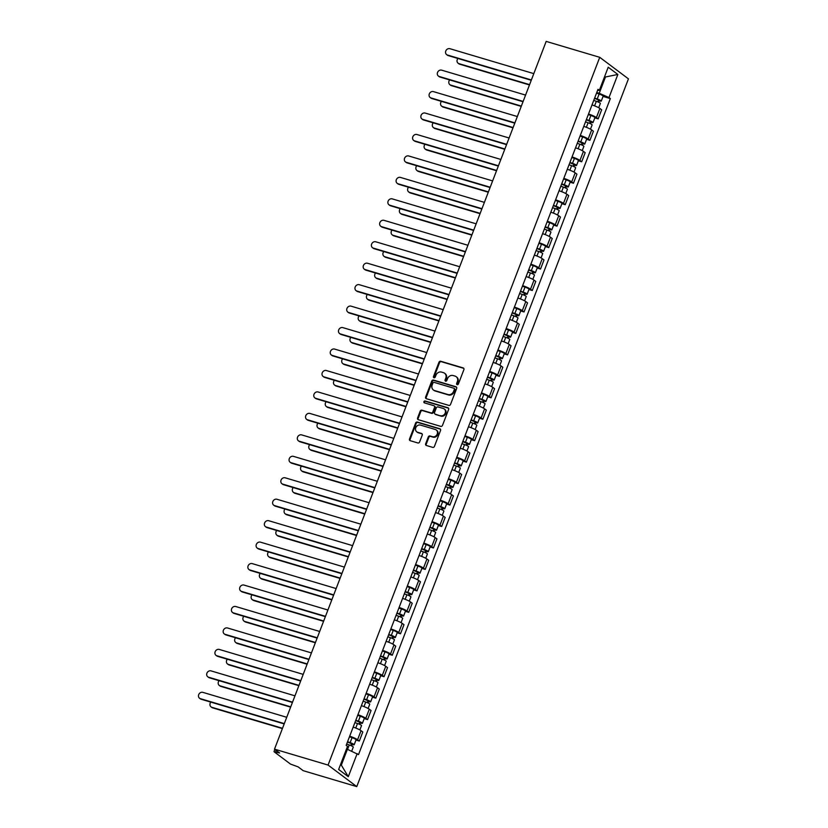 <?xml version="1.0" encoding="UTF-8"?>
<svg xmlns="http://www.w3.org/2000/svg" width="828" height="828" viewBox="0 0 828 828"><rect width="100%" height="100%" fill="white"/><g stroke="black" fill="none" stroke-linecap="round" stroke-linejoin="round"><path stroke-width="1.24" d="M457.159 384.668A1.025 0.9 -53.1 0 0 458.391 383.985L463.897 369.64A1.459 1.283 -53.1 0 0 463.173 367.922L440.744 361.256A1.459 1.283 -53.1 0 0 438.975 362.229L433.468 376.574A1.025 0.9 -53.1 0 0 435.217 377.092L435.932 375.239A4.678 4.099 -53.1 0 1 441.572 372.103L443.446 372.662A4.678 4.099 -53.1 0 1 444.595 373.242A4.678 4.099 -53.1 0 1 445.774 378.168L445.06 380.021A1.025 0.9 -53.1 0 0 446.799 380.538L447.513 378.686A4.678 4.099 -53.1 0 1 453.164 375.55L455.027 376.098A4.678 4.099 -53.1 0 1 456.176 376.678A4.678 4.099 -53.1 0 1 457.356 381.604L456.642 383.467A1.025 0.9 -53.1 0 0 457.159 384.668M425.654 443.777A1.459 1.283 -53.1 0 0 426.379 445.495L432.671 447.368A1.459 1.283 -53.1 0 0 434.441 446.385L440.548 430.456A1.459 1.283 -53.1 0 0 439.823 428.738L417.395 422.073A1.459 1.283 -53.1 0 0 415.635 423.046L409.518 438.975A1.459 1.283 -53.1 0 0 410.243 440.703L417.85 442.959A1.459 1.283 -53.1 0 0 419.61 441.976L422.228 435.166A1.459 1.283 -53.1 0 0 421.504 433.437L417.726 432.319A3.912 3.426 -53.1 0 1 420.5 425.095L435.269 429.484A3.912 3.426 -53.1 0 1 432.495 436.708L430.032 435.973A1.459 1.283 -53.1 0 0 428.273 436.956L425.654 443.777L426.223 444.201A1.459 1.283 -53.1 0 0 426.348 445.485M328.064 765.062L274.503 749.143L546.18 41.4L599.741 57.318L328.064 765.062L356.764 786.6L628.442 78.857L599.741 57.318M448.786 405.378A1.459 1.283 -53.1 0 0 450.556 404.395L456.663 388.467A1.459 1.283 -53.1 0 0 455.938 386.748L433.51 380.083A1.459 1.283 -53.1 0 0 431.75 381.066L425.633 396.995A1.459 1.283 -53.1 0 0 426.358 398.713L448.786 405.378M448.61 409.467L442.494 425.395A1.459 1.283 -53.1 0 1 440.734 426.368L418.306 419.703A1.459 1.283 -53.1 0 1 417.581 417.985L420.189 411.174A1.459 1.283 -53.1 0 1 421.959 410.191L431.057 412.893A1.459 1.283 -53.1 0 0 432.816 411.909L434.555 407.386A1.459 1.283 -53.1 0 0 433.82 405.668L424.36 402.853A1.025 0.9 -53.1 0 1 425.085 400.969L447.886 407.738A1.459 1.283 -53.1 0 1 448.61 409.467M274.503 749.143L279.585 752.952L274.254 751.886L290.504 764.089L298.121 766.873L303.203 770.682L356.764 786.6M588.522 114.005A6.852 1.025 21 0 1 596.419 117.545L599.896 108.468A6.852 1.025 -159 0 0 591.999 104.928M599.896 108.468L601.656 109.782L598.168 118.859L594.814 117.866M596.419 117.545L598.168 118.859M586.586 139.321L589.929 140.315L593.417 131.238L591.668 129.924A6.852 1.025 -159 0 0 583.761 126.384M580.283 135.461A6.852 1.025 21 0 1 588.18 139L589.929 140.315M578.348 160.777L581.691 161.77L585.179 152.694L583.429 151.379A6.852 1.025 -159 0 0 575.532 147.839M572.044 156.916A6.852 1.025 21 0 1 579.942 160.456L581.691 161.77M570.109 182.232L573.462 183.226L576.94 174.149L575.191 172.835A6.852 1.025 -159 0 0 567.294 169.295M563.806 178.372A6.852 1.025 21 0 1 571.713 181.912L573.462 183.226M561.87 203.688L565.224 204.682L568.712 195.605L566.963 194.29A6.852 1.025 -159 0 0 559.055 190.75M555.578 199.827A6.852 1.025 21 0 1 563.475 203.367L565.224 204.682M553.642 225.144L556.985 226.137L560.473 217.06L558.724 215.746A6.852 1.025 -159 0 0 550.827 212.206M547.339 221.283A6.852 1.025 21 0 1 555.236 224.823L556.985 226.137M545.404 246.599L548.757 247.593L552.235 238.516L550.485 237.201A6.852 1.025 -159 0 0 542.588 233.662M539.1 242.739A6.852 1.025 21 0 1 546.997 246.278L548.757 247.593M537.165 268.055L540.518 269.048L543.996 259.971L542.247 258.657A6.852 1.025 -159 0 0 534.35 255.117M530.862 264.194A6.852 1.025 21 0 1 538.769 267.734L540.518 269.048M528.937 289.51L532.28 290.504L535.768 281.427L534.019 280.112A6.852 1.025 -159 0 0 526.111 276.573M522.634 285.65A6.852 1.025 21 0 1 530.531 289.189L532.28 290.504M520.698 310.966L524.041 311.959L527.529 302.882L525.78 301.568A6.852 1.025 -159 0 0 517.883 298.028M514.395 307.105A6.852 1.025 21 0 1 522.292 310.645L524.041 311.959M512.46 332.421L515.813 333.415L519.291 324.338L517.541 323.024A6.852 1.025 -159 0 0 509.644 319.484M506.156 328.561A6.852 1.025 21 0 1 514.053 332.1L515.813 333.415M504.221 353.877L507.574 354.87L511.062 345.793L509.303 344.479A6.852 1.025 -159 0 0 501.406 340.939M497.928 350.016A6.852 1.025 21 0 1 505.825 353.556L507.574 354.87M495.993 375.322L499.336 376.326L502.824 367.249L501.075 365.935A6.852 1.025 -159 0 0 493.167 362.395M489.69 371.472A6.852 1.025 21 0 1 497.587 375.012L499.336 376.326M487.754 396.778L491.097 397.782L494.585 388.705L492.836 387.39A6.852 1.025 -159 0 0 484.939 383.85M481.451 392.927A6.852 1.025 21 0 1 489.348 396.467L491.097 397.782M479.515 418.233L482.869 419.237L486.346 410.15L484.597 408.846A6.852 1.025 -159 0 0 476.7 405.306M473.212 414.383A6.852 1.025 21 0 1 481.12 417.923L482.869 419.237M471.277 439.689L474.63 440.682L478.118 431.605L476.359 430.291A6.852 1.025 -159 0 0 468.462 426.762M464.984 435.839A6.852 1.025 21 0 1 472.881 439.368L474.63 440.682M463.049 461.144L466.392 462.138L469.88 453.061L468.13 451.746A6.852 1.025 -159 0 0 460.233 448.207M456.745 457.294A6.852 1.025 21 0 1 464.643 460.823L466.392 462.138M454.81 482.6L458.163 483.593L461.641 474.516L459.892 473.202A6.852 1.025 -159 0 0 451.995 469.662M448.507 478.739A6.852 1.025 21 0 1 456.404 482.279L458.163 483.593M446.571 504.055L449.925 505.049L453.402 495.972L451.653 494.658A6.852 1.025 -159 0 0 443.756 491.118M440.268 500.195A6.852 1.025 21 0 1 448.176 503.734L449.925 505.049M438.333 525.511L441.686 526.504L445.174 517.428L443.425 516.113A6.852 1.025 -159 0 0 435.518 512.573M432.04 521.65A6.852 1.025 21 0 1 439.937 525.19L441.686 526.504M430.105 546.966L433.448 547.96L436.936 538.883L435.186 537.569A6.852 1.025 -159 0 0 427.289 534.029M423.801 543.106A6.852 1.025 21 0 1 431.698 546.646L433.448 547.96M421.866 568.422L425.219 569.416L428.697 560.339L426.948 559.024A6.852 1.025 -159 0 0 419.051 555.485M415.563 564.561A6.852 1.025 21 0 1 423.46 568.101L425.219 569.416M413.627 589.878L416.981 590.871L420.469 581.794L418.709 580.48A6.852 1.025 -159 0 0 410.812 576.94M407.335 586.017A6.852 1.025 21 0 1 415.232 589.557L416.981 590.871M405.399 611.333L408.742 612.327L412.23 603.25L410.481 601.935A6.852 1.025 -159 0 0 402.574 598.396M399.096 607.473A6.852 1.025 21 0 1 406.993 611.012L408.742 612.327M397.161 632.789L400.504 633.782L403.992 624.705L402.242 623.391A6.852 1.025 -159 0 0 394.345 619.851M390.857 628.928A6.852 1.025 21 0 1 398.754 632.468L400.504 633.782M388.922 654.244L392.275 655.238L395.753 646.161L394.004 644.846A6.852 1.025 -159 0 0 386.107 641.307M382.619 650.384A6.852 1.025 21 0 1 390.526 653.923L392.275 655.238M380.683 675.7L384.037 676.693L387.525 667.616L385.765 666.302A6.852 1.025 -159 0 0 377.868 662.762M374.391 671.839A6.852 1.025 21 0 1 382.288 675.379L384.037 676.693M372.455 697.155L375.798 698.149L379.286 689.072L377.537 687.757A6.852 1.025 -159 0 0 369.64 684.218M366.152 693.295A6.852 1.025 21 0 1 374.049 696.834L375.798 698.149M364.216 718.611L367.56 719.604L371.047 710.527L369.298 709.213A6.852 1.025 -159 0 0 361.401 705.673M357.913 714.75A6.852 1.025 21 0 1 365.81 718.29L367.56 719.604M355.978 740.066L359.331 741.06L362.809 731.983L361.06 730.669A6.852 1.025 -159 0 0 353.163 727.129M349.675 736.206A6.852 1.025 21 0 1 357.582 739.746L359.331 741.06M596.75 92.55L599.224 93.285L605.289 77.47L604.512 76.88M604.388 77.201L617.854 74.458L608.994 97.559L599.224 93.285M597.557 90.459L599.348 90.324L608.218 67.223L617.854 74.458M340.536 764.534L341.322 765.124L347.398 749.309L358.514 754.608L610.34 98.573L608.994 97.559M357.168 753.594L348.298 776.695L338.652 769.46L347.522 746.349L346.176 745.345L598.002 89.31L599.348 90.324M347.398 749.309L346.487 749.04M603.053 96.41L610.34 98.573M341.322 765.124L348.298 776.695M457.242 384.689A1.025 0.9 -53.1 0 1 457.222 383.892L457.936 382.039A4.678 4.099 -53.1 0 0 456.756 377.113L456.176 376.678M444.595 373.242L445.164 373.666A4.678 4.099 -53.1 0 1 446.344 378.593L445.63 380.456A1.025 0.9 -53.1 0 0 445.65 381.242M463.784 368.356A1.459 1.283 -53.1 0 0 463.742 368.346L441.314 361.681A1.459 1.283 -53.1 0 0 439.554 362.664L434.048 377.009A1.025 0.9 -53.1 0 0 434.069 377.806M455.938 386.748L456.518 387.183A1.459 1.283 -53.1 0 0 456.518 387.183L434.089 380.518A1.459 1.283 -53.1 0 0 432.319 381.501L426.213 397.43A1.459 1.283 -53.1 0 0 426.327 398.703M454.355 389.439A1.025 0.9 -53.1 0 0 453.847 388.228L434.162 382.381A1.025 0.9 -53.1 0 0 432.92 383.064L432.175 385.03A4.678 4.099 -53.1 0 0 433.354 389.957A4.678 4.099 -53.1 0 0 434.503 390.526L447.958 394.532A4.678 4.099 -53.1 0 0 453.599 391.396L454.355 389.439L454.924 389.864A1.025 0.9 -53.1 0 0 454.665 388.787L454.096 388.363M433.354 389.957L433.924 390.381A4.678 4.099 -53.1 0 0 435.073 390.961L434.503 390.526M454.924 389.864L454.179 391.82A4.678 4.099 -53.1 0 1 448.528 394.956L435.073 390.961M434.182 405.855L434.762 406.279A1.459 1.283 -53.1 0 1 435.124 407.821L433.386 412.344A1.459 1.283 -53.1 0 1 431.626 413.327L422.528 410.626A1.459 1.283 -53.1 0 0 420.769 411.599L418.15 418.419A1.459 1.283 -53.1 0 0 418.264 419.692M448.497 408.183A1.459 1.283 -53.1 0 0 448.455 408.173L425.654 401.394A1.025 0.9 -53.1 0 0 424.443 402.884M440.486 415.697A3.912 3.426 -53.1 0 0 443.259 408.473L438.064 406.931A1.459 1.283 -53.1 0 0 436.294 407.904L434.565 412.427A1.459 1.283 -53.1 0 0 435.29 414.155L441.065 416.132A3.912 3.426 -53.1 0 0 444.802 409.384L444.222 408.96M434.928 413.969L435.507 414.404A1.459 1.283 -53.1 0 0 435.859 414.58L435.29 414.155M441.065 416.132L435.859 414.58M436.232 429.97L436.801 430.394A3.912 3.426 -53.1 0 1 433.065 437.143L430.612 436.408A1.459 1.283 -53.1 0 0 428.842 437.391L426.223 444.201M416.763 431.833L417.343 432.268A3.912 3.426 -53.1 0 0 418.306 432.754L417.726 432.319M422.114 433.882A1.459 1.283 -53.1 0 0 422.073 433.872L418.306 432.754M440.434 429.173A1.459 1.283 -53.1 0 0 440.403 429.163L417.974 422.497A1.459 1.283 -53.1 0 0 416.205 423.481L410.088 439.409A1.459 1.283 -53.1 0 0 410.212 440.693M593.738 100.405L596.336 101.306A3.726 0.559 21 0 1 600.362 103.438L598.716 107.723M594.535 98.346L599.451 100.405L598.468 100.281L597.847 101.885M457.936 58.477A3.426 3.001 -53.1 0 0 458.95 63.642L529.578 84.632M594.639 98.066L597.226 98.967A3.726 0.559 21 0 1 601.252 101.099A3.726 0.559 21 0 1 599.213 100.84L598.665 102.258M596.533 93.119L599.13 94.019A3.726 0.559 21 0 1 603.157 96.141L601.252 101.099M529.465 84.942L459.706 64.211A3.426 3.001 126.9 0 1 458.857 63.787L458.112 63.228M598.634 99.836L599.213 100.84M531.255 80.264L448.217 55.59A3.426 3.001 126.9 0 1 447.379 55.165L446.634 54.607A3.426 3.001 -53.1 0 0 447.472 55.031L531.379 79.964M533.801 73.63L449.904 48.707A3.426 3.001 -53.1 0 0 446.634 54.607M585.5 121.861L588.097 122.761A3.726 0.559 21 0 1 592.123 124.883L590.478 129.178M586.296 119.801L591.213 121.861L590.229 121.737L589.608 123.341M449.697 79.933A3.426 3.001 -53.1 0 0 450.722 85.098L521.34 106.087M586.4 119.522L588.998 120.422A3.726 0.559 21 0 1 593.024 122.554A3.726 0.559 21 0 1 590.975 122.296L590.436 123.714M588.304 114.575L590.892 115.475A3.726 0.559 21 0 1 594.918 117.597L593.024 122.554M521.226 106.388L451.467 85.667A3.426 3.001 126.9 0 1 450.618 85.243L449.873 84.684M590.405 121.292L590.975 122.296M577.271 143.316L579.859 144.217A3.726 0.559 21 0 1 583.885 146.339L582.239 150.634M578.058 141.257L582.974 143.306L582.001 143.192L581.38 144.797M441.459 101.389A3.426 3.001 -53.1 0 0 442.483 106.553L513.112 127.543M578.161 140.977L580.759 141.878A3.726 0.559 21 0 1 584.785 144.01A3.726 0.559 21 0 1 582.746 143.751L582.198 145.169M580.066 136.03L582.664 136.93A3.726 0.559 21 0 1 586.69 139.052L584.785 144.01M512.998 127.843L443.228 107.122A3.426 3.001 126.9 0 1 442.39 106.698L441.645 106.139M582.167 142.747L582.746 143.751M523.027 101.72L439.989 77.045A3.426 3.001 126.9 0 1 439.14 76.621L438.395 76.062A3.426 3.001 -53.1 0 0 439.244 76.487L523.141 101.42M525.563 95.085L441.666 70.163A3.426 3.001 -53.1 0 0 438.395 76.062M514.788 123.175L431.75 98.501A3.426 3.001 126.9 0 1 430.902 98.077L430.156 97.518A3.426 3.001 -53.1 0 0 431.005 97.942L514.902 122.875M517.334 116.541L433.427 91.618A3.426 3.001 -53.1 0 0 430.156 97.518M569.033 164.772L571.62 165.672A3.726 0.559 21 0 1 575.646 167.794L574.001 172.089M569.819 162.712L574.746 164.762L573.763 164.637L573.142 166.252M433.22 122.844A3.426 3.001 -53.1 0 0 434.245 128.009L504.873 148.999M569.933 162.433L572.521 163.333A3.726 0.559 21 0 1 576.547 165.455A3.726 0.559 21 0 1 574.508 165.207L573.959 166.625M571.827 157.486L574.425 158.386A3.726 0.559 21 0 1 578.451 160.508L576.547 165.455M504.759 149.299L434.99 128.568A3.426 3.001 126.9 0 1 434.151 128.154L433.406 127.584M573.928 164.203L574.508 165.207M560.794 186.228L563.392 187.128A3.726 0.559 21 0 1 567.418 189.25L565.772 193.545M561.591 184.168L566.507 186.217L565.524 186.093L564.903 187.708M424.992 144.3A3.426 3.001 -53.1 0 0 426.006 149.464L496.634 170.454M561.694 183.888L564.282 184.789A3.726 0.559 21 0 1 568.308 186.911A3.726 0.559 21 0 1 566.269 186.662L565.721 188.08M563.589 178.941L566.186 179.842A3.726 0.559 21 0 1 570.213 181.963L568.308 186.911M496.521 170.754L426.762 150.023A3.426 3.001 126.9 0 1 425.913 149.609L425.168 149.04M565.69 185.658L566.269 186.662M552.555 207.683L555.153 208.584A3.726 0.559 21 0 1 559.179 210.705L557.534 215.001M553.352 205.623L558.269 207.673L557.285 207.549L556.675 209.163M416.753 165.755A3.426 3.001 -53.1 0 0 417.778 170.92L488.406 191.91M553.456 205.344L556.054 206.244A3.726 0.559 21 0 1 560.08 208.366A3.726 0.559 21 0 1 558.031 208.107L557.492 209.536M555.36 200.397L557.948 201.297A3.726 0.559 21 0 1 561.974 203.419L560.08 208.366M488.282 192.21L418.523 171.479A3.426 3.001 126.9 0 1 417.674 171.054L416.929 170.496M557.461 207.114L558.031 208.107M506.55 144.631L423.512 119.956A3.426 3.001 126.9 0 1 422.673 119.532L421.928 118.973A3.426 3.001 -53.1 0 0 422.766 119.398L506.664 144.331M509.096 137.997L425.199 113.074A3.426 3.001 -53.1 0 0 421.928 118.973M498.311 166.086L415.273 141.412A3.426 3.001 126.9 0 1 414.435 140.988L413.689 140.429A3.426 3.001 -53.1 0 0 414.528 140.853L498.435 165.776M500.857 159.452L416.96 134.519A3.426 3.001 -53.1 0 0 413.689 140.429M490.083 187.542L407.045 162.868A3.426 3.001 126.9 0 1 406.196 162.443L405.451 161.884A3.426 3.001 -53.1 0 0 406.3 162.309L490.197 187.231M492.629 180.908L408.721 155.974A3.426 3.001 -53.1 0 0 405.451 161.884M544.327 229.139L546.915 230.039A3.726 0.559 21 0 1 550.941 232.161L549.295 236.456M545.114 227.079L550.03 229.128L549.057 229.004L548.436 230.619M408.514 187.211A3.426 3.001 -53.1 0 0 409.539 192.375L480.168 213.365M545.217 226.8L547.815 227.7A3.726 0.559 21 0 1 551.841 229.822A3.726 0.559 21 0 1 549.802 229.563L549.254 230.991M547.122 221.852L549.72 222.753A3.726 0.559 21 0 1 553.746 224.874L551.841 229.822M480.054 213.665L410.284 192.934A3.426 3.001 126.9 0 1 409.446 192.51L408.701 191.951M549.223 228.569L549.802 229.563M481.844 208.998L398.806 184.323A3.426 3.001 126.9 0 1 397.968 183.899L397.212 183.34A3.426 3.001 -53.1 0 0 398.061 183.764L481.958 208.687M484.39 202.363L400.493 177.43A3.426 3.001 -53.1 0 0 397.212 183.34M536.089 250.594L538.686 251.495A3.726 0.559 21 0 1 542.713 253.616L541.057 257.912M536.875 248.535L541.802 250.584L540.819 250.46L540.198 252.074M400.286 208.656A3.426 3.001 -53.1 0 0 401.301 213.831L471.929 234.821M536.989 248.255L539.577 249.156A3.726 0.559 21 0 1 543.603 251.277A3.726 0.559 21 0 1 541.564 251.019L541.015 252.447M538.883 243.308L541.481 244.208A3.726 0.559 21 0 1 545.507 246.33L543.603 251.277M471.815 235.121L402.046 214.39A3.426 3.001 126.9 0 1 401.207 213.966L400.462 213.407M540.984 250.025L541.564 251.019M473.606 230.453L390.568 205.779A3.426 3.001 126.9 0 1 389.729 205.354L388.984 204.795A3.426 3.001 -53.1 0 0 389.822 205.22L473.719 230.143M476.152 223.819L392.255 198.886A3.426 3.001 -53.1 0 0 388.984 204.795M527.85 272.05L530.448 272.95A3.726 0.559 21 0 1 534.474 275.072L532.828 279.367M528.647 269.98L533.563 272.039L532.58 271.915L531.959 273.53M392.048 230.112A3.426 3.001 -53.1 0 0 393.072 235.287L463.69 256.276M528.75 269.711L531.348 270.611A3.726 0.559 21 0 1 535.374 272.733A3.726 0.559 21 0 1 533.325 272.474L532.787 273.902M530.655 264.753L533.242 265.653A3.726 0.559 21 0 1 537.269 267.786L535.374 272.733M463.576 256.577L393.817 235.845A3.426 3.001 126.9 0 1 392.969 235.421L392.224 234.862M532.746 271.481L533.325 272.474M465.367 251.909L382.339 227.234A3.426 3.001 126.9 0 1 381.491 226.81L380.745 226.251A3.426 3.001 -53.1 0 0 381.584 226.675L465.491 251.598M467.913 245.274L384.016 220.341A3.426 3.001 -53.1 0 0 380.745 226.251M519.611 293.505L522.209 294.406A3.726 0.559 21 0 1 526.235 296.527L524.59 300.823M520.408 291.435L525.325 293.495L524.341 293.371L523.731 294.985M383.809 251.567A3.426 3.001 -53.1 0 0 384.834 256.742L455.462 277.732M520.512 291.166L523.11 292.067A3.726 0.559 21 0 1 527.136 294.188A3.726 0.559 21 0 1 525.097 293.93L524.548 295.358M522.416 286.209L525.004 287.109A3.726 0.559 21 0 1 529.03 289.241L527.136 294.188M455.338 278.032L385.579 257.301A3.426 3.001 126.9 0 1 384.741 256.877L383.985 256.318M524.517 292.936L525.097 293.93M457.139 273.364L374.101 248.69A3.426 3.001 126.9 0 1 373.252 248.265L372.507 247.707A3.426 3.001 -53.1 0 0 373.356 248.121L457.253 273.054M459.685 266.73L375.777 241.797A3.426 3.001 -53.1 0 0 372.507 247.707M511.383 314.961L513.971 315.861A3.726 0.559 21 0 1 517.997 317.983L516.351 322.278M512.17 312.891L517.086 314.95L516.113 314.826L515.492 316.441M375.57 273.023A3.426 3.001 -53.1 0 0 376.595 278.198L447.224 299.187M512.273 312.622L514.871 313.522A3.726 0.559 21 0 1 518.897 315.644A3.726 0.559 21 0 1 516.858 315.385L516.31 316.803M514.178 307.664L516.775 308.565A3.726 0.559 21 0 1 520.802 310.697L518.897 315.644M447.11 299.488L377.34 278.757A3.426 3.001 126.9 0 1 376.502 278.332L375.757 277.773M516.279 314.392L516.858 315.385M503.145 336.416L505.742 337.317A3.726 0.559 21 0 1 509.769 339.439L508.113 343.734M503.931 334.346L508.858 336.406L507.874 336.282L507.253 337.896M367.342 294.478A3.426 3.001 -53.1 0 0 368.356 299.653L438.985 320.643M504.045 334.077L506.632 334.978A3.726 0.559 21 0 1 510.659 337.099A3.726 0.559 21 0 1 508.62 336.841L508.071 338.259M505.939 329.12L508.537 330.02A3.726 0.559 21 0 1 512.563 332.152L510.659 337.099M438.871 320.943L369.102 300.212A3.426 3.001 126.9 0 1 368.263 299.788L367.518 299.229M508.04 335.837L508.62 336.841M494.906 357.872L497.504 358.772A3.726 0.559 21 0 1 501.53 360.894L499.884 365.189M495.703 355.802L500.619 357.862L499.636 357.737L499.015 359.352M359.104 315.934A3.426 3.001 -53.1 0 0 360.128 321.109L430.746 342.099M495.806 355.533L498.404 356.433A3.726 0.559 21 0 1 502.43 358.555A3.726 0.559 21 0 1 500.381 358.296L499.843 359.714M497.711 350.575L500.298 351.476A3.726 0.559 21 0 1 504.324 353.608L502.43 358.555M430.632 342.399L360.873 321.668A3.426 3.001 126.9 0 1 360.025 321.243L359.28 320.684M499.812 357.292L500.381 358.296M486.678 379.327L489.265 380.218A3.726 0.559 21 0 1 493.291 382.35L491.646 386.635M487.464 377.257L492.381 379.317L491.408 379.193L490.787 380.808M350.865 337.389A3.426 3.001 -53.1 0 0 351.89 342.564L422.518 363.554M487.568 376.988L490.166 377.889A3.726 0.559 21 0 1 494.192 380.011A3.726 0.559 21 0 1 492.153 379.752L491.604 381.17M489.472 372.031L492.07 372.931A3.726 0.559 21 0 1 496.096 375.063L494.192 380.011M422.394 363.854L352.635 343.123A3.426 3.001 126.9 0 1 351.796 342.699L351.041 342.14M491.573 378.748L492.153 379.752M478.439 400.773L481.027 401.673A3.726 0.559 21 0 1 485.053 403.805L483.407 408.09M479.226 398.713L484.142 400.773L483.169 400.649L482.548 402.263M342.626 358.845A3.426 3.001 -53.1 0 0 343.651 364.02L414.279 384.999M479.34 398.444L481.927 399.344A3.726 0.559 21 0 1 485.953 401.466A3.726 0.559 21 0 1 483.914 401.207L483.366 402.625M481.234 393.486L483.831 394.387A3.726 0.559 21 0 1 487.858 396.519L485.953 401.466M414.166 385.31L344.396 364.579A3.426 3.001 126.9 0 1 343.558 364.154L342.813 363.595M483.335 400.203L483.914 401.207M470.2 422.228L472.798 423.129A3.726 0.559 21 0 1 476.824 425.261L475.179 429.546M470.997 420.169L475.914 422.228L474.93 422.104L474.309 423.719M334.398 380.3A3.426 3.001 -53.1 0 0 335.412 385.475L406.041 406.455M471.101 419.889L473.688 420.79A3.726 0.559 21 0 1 477.715 422.922A3.726 0.559 21 0 1 475.676 422.663L475.127 424.081M472.995 414.942L475.593 415.842A3.726 0.559 21 0 1 479.619 417.964L477.715 422.922M405.927 406.765L336.168 386.034A3.426 3.001 126.9 0 1 335.319 385.61L334.574 385.051M475.096 421.659L475.676 422.663M448.9 294.82L365.862 270.145A3.426 3.001 126.9 0 1 365.024 269.721L364.279 269.162A3.426 3.001 -53.1 0 0 365.117 269.576L449.014 294.509M451.446 288.185L367.549 263.252A3.426 3.001 -53.1 0 0 364.279 269.162M440.662 316.265L357.624 291.591A3.426 3.001 126.9 0 1 356.785 291.177L356.04 290.607A3.426 3.001 -53.1 0 0 356.878 291.032L440.786 315.965M443.208 309.641L359.311 284.708A3.426 3.001 -53.1 0 0 356.04 290.607M432.433 337.72L349.395 313.046A3.426 3.001 126.9 0 1 348.547 312.632L347.801 312.063A3.426 3.001 -53.1 0 0 348.64 312.487L432.547 337.42M434.969 331.096L351.072 306.163A3.426 3.001 -53.1 0 0 347.801 312.063M424.195 359.176L341.157 334.502A3.426 3.001 126.9 0 1 340.308 334.077L339.563 333.518A3.426 3.001 -53.1 0 0 340.411 333.943L424.309 358.876M426.741 352.552L342.833 327.619A3.426 3.001 -53.1 0 0 339.563 333.518M415.956 380.632L332.918 355.957A3.426 3.001 126.9 0 1 332.08 355.533L331.335 354.974A3.426 3.001 -53.1 0 0 332.173 355.398L416.07 380.331M418.502 374.008L334.605 349.074A3.426 3.001 -53.1 0 0 331.335 354.974M407.718 402.087L324.679 377.413A3.426 3.001 126.9 0 1 323.841 376.988L323.096 376.429A3.426 3.001 -53.1 0 0 323.934 376.854L407.842 401.787M410.264 395.463L326.367 370.53A3.426 3.001 -53.1 0 0 323.096 376.429M461.962 443.684L464.56 444.584A3.726 0.559 21 0 1 468.586 446.716L466.94 451.001M462.759 441.624L467.675 443.684L466.692 443.56L466.071 445.174M326.16 401.756A3.426 3.001 -53.1 0 0 327.184 406.931L397.813 427.91M462.862 441.345L465.46 442.245A3.726 0.559 21 0 1 469.486 444.377A3.726 0.559 21 0 1 467.437 444.118L466.899 445.536M464.767 436.397L467.354 437.298A3.726 0.559 21 0 1 471.38 439.42L469.486 444.377M397.688 428.221L327.929 407.49A3.426 3.001 126.9 0 1 327.081 407.065L326.335 406.507M466.868 443.115L467.437 444.118M399.489 423.543L316.451 398.868A3.426 3.001 126.9 0 1 315.603 398.444L314.857 397.885A3.426 3.001 -53.1 0 0 315.706 398.309L399.603 423.243M402.025 416.919L318.128 391.986A3.426 3.001 -53.1 0 0 314.857 397.885M453.734 465.139L456.321 466.04A3.726 0.559 21 0 1 460.347 468.172L458.702 472.457M454.52 463.08L459.436 465.139L458.464 465.015L457.843 466.63M317.921 423.211A3.426 3.001 -53.1 0 0 318.946 428.386L389.574 449.366M454.624 462.8L457.222 463.701A3.726 0.559 21 0 1 461.248 465.833A3.726 0.559 21 0 1 459.209 465.574L458.66 466.992M456.528 457.853L459.126 458.753A3.726 0.559 21 0 1 463.152 460.875L461.248 465.833M389.46 449.676L319.691 428.945A3.426 3.001 126.9 0 1 318.852 428.521L318.107 427.962M458.629 464.57L459.209 465.574M391.251 444.998L308.213 420.324A3.426 3.001 126.9 0 1 307.374 419.899L306.619 419.341A3.426 3.001 -53.1 0 0 307.467 419.765L391.365 444.698M393.797 438.374L309.889 413.441A3.426 3.001 -53.1 0 0 306.619 419.341M445.495 486.595L448.093 487.495A3.726 0.559 21 0 1 452.119 489.627L450.463 493.912M446.282 484.535L451.208 486.595L450.225 486.471L449.604 488.085M309.693 444.667A3.426 3.001 -53.1 0 0 310.707 449.842L381.335 470.821M446.395 484.256L448.983 485.156A3.726 0.559 21 0 1 453.009 487.288A3.726 0.559 21 0 1 450.97 487.03L450.422 488.448M448.29 479.308L450.887 480.209A3.726 0.559 21 0 1 454.914 482.331L453.009 487.288M381.222 471.132L311.452 450.401A3.426 3.001 126.9 0 1 310.614 449.977L309.869 449.418M450.391 486.026L450.97 487.03M383.012 466.454L299.974 441.779A3.426 3.001 126.9 0 1 299.136 441.355L298.39 440.796A3.426 3.001 -53.1 0 0 299.229 441.22L383.126 466.154M385.558 459.819L301.661 434.897A3.426 3.001 -53.1 0 0 298.39 440.796M437.256 508.05L439.854 508.951A3.726 0.559 21 0 1 443.88 511.083L442.235 515.368M438.053 505.991L442.97 508.05L441.986 507.926L441.365 509.53M301.454 466.123A3.426 3.001 -53.1 0 0 302.479 471.287L373.097 492.277M438.157 505.711L440.755 506.612A3.726 0.559 21 0 1 444.781 508.744A3.726 0.559 21 0 1 442.732 508.485L442.193 509.903M440.061 500.764L442.649 501.664A3.726 0.559 21 0 1 446.675 503.786L444.781 508.744M372.983 492.588L303.224 471.856A3.426 3.001 126.9 0 1 302.375 471.432L301.63 470.873M442.152 507.481L442.732 508.485M374.774 487.909L291.735 463.235A3.426 3.001 126.9 0 1 290.897 462.811L290.152 462.252A3.426 3.001 -53.1 0 0 290.99 462.676L374.898 487.609M377.32 481.275L293.422 456.352A3.426 3.001 -53.1 0 0 290.152 462.252M429.018 529.506L431.616 530.406A3.726 0.559 21 0 1 435.642 532.528L433.996 536.823M429.815 527.446L434.731 529.506L433.748 529.382L433.137 530.986M293.215 487.578A3.426 3.001 -53.1 0 0 294.24 492.743L364.869 513.733M429.918 527.167L432.516 528.067A3.726 0.559 21 0 1 436.542 530.199A3.726 0.559 21 0 1 434.493 529.941L433.955 531.359M431.823 522.22L434.41 523.12A3.726 0.559 21 0 1 438.436 525.242L436.542 530.199M364.744 514.033L294.985 493.312A3.426 3.001 126.9 0 1 294.137 492.888L293.391 492.329M433.924 528.937L434.493 529.941M366.545 509.365L283.507 484.69A3.426 3.001 126.9 0 1 282.659 484.266L281.913 483.707A3.426 3.001 -53.1 0 0 282.762 484.132L366.659 509.065M369.091 502.731L285.184 477.808A3.426 3.001 -53.1 0 0 281.913 483.707M420.79 550.962L423.377 551.862A3.726 0.559 21 0 1 427.403 553.984L425.758 558.279M421.576 548.902L426.492 550.951L425.52 550.837L424.899 552.442M284.977 509.034A3.426 3.001 -53.1 0 0 286.002 514.198L356.63 535.188M421.68 548.622L424.278 549.523A3.726 0.559 21 0 1 428.304 551.655A3.726 0.559 21 0 1 426.265 551.396L425.716 552.814M423.584 543.675L426.182 544.576A3.726 0.559 21 0 1 430.208 546.697L428.304 551.655M356.516 535.488L286.747 514.768A3.426 3.001 126.9 0 1 285.908 514.343L285.163 513.784M425.685 550.392L426.265 551.396M358.307 530.82L275.269 506.146A3.426 3.001 126.9 0 1 274.43 505.722L273.685 505.163A3.426 3.001 -53.1 0 0 274.523 505.587L358.421 530.52M360.853 524.186L276.956 499.263A3.426 3.001 -53.1 0 0 273.685 505.163M412.551 572.417L415.149 573.318A3.726 0.559 21 0 1 419.175 575.439L417.519 579.735M413.338 570.357L418.264 572.407L417.281 572.283L416.66 573.897M276.749 530.489A3.426 3.001 -53.1 0 0 277.763 535.654L348.391 556.644M413.451 570.078L416.039 570.978A3.726 0.559 21 0 1 420.065 573.1A3.726 0.559 21 0 1 418.026 572.852L417.478 574.27M415.345 565.131L417.943 566.031A3.726 0.559 21 0 1 421.969 568.153L420.065 573.1M348.277 556.944L278.508 536.213A3.426 3.001 126.9 0 1 277.67 535.799L276.925 535.23M417.447 571.848L418.026 572.852M350.068 552.276L267.03 527.602A3.426 3.001 126.9 0 1 266.192 527.177L265.446 526.618A3.426 3.001 -53.1 0 0 266.285 527.043L350.182 551.976M352.614 545.642L268.717 520.719A3.426 3.001 -53.1 0 0 265.446 526.618M404.312 593.873L406.91 594.773A3.726 0.559 21 0 1 410.936 596.895L409.291 601.19M405.109 591.813L410.026 593.862L409.042 593.738L408.421 595.353M268.51 551.945A3.426 3.001 -53.1 0 0 269.535 557.109L340.153 578.099M405.213 591.534L407.811 592.434A3.726 0.559 21 0 1 411.837 594.556A3.726 0.559 21 0 1 409.788 594.307L409.249 595.725M407.117 586.586L409.705 587.487A3.726 0.559 21 0 1 413.731 589.608L411.837 594.556M340.039 578.399L270.28 557.668A3.426 3.001 126.9 0 1 269.431 557.254L268.686 556.685M409.218 593.303L409.788 594.307M341.829 573.732L258.802 549.057A3.426 3.001 126.9 0 1 257.953 548.633L257.208 548.074A3.426 3.001 -53.1 0 0 258.046 548.498L341.954 573.421M344.376 567.097L260.478 542.164A3.426 3.001 -53.1 0 0 257.208 548.074M396.084 615.328L398.672 616.229A3.726 0.559 21 0 1 402.698 618.35L401.052 622.646M396.871 613.269L401.787 615.318L400.804 615.194L400.193 616.808M260.271 573.4A3.426 3.001 -53.1 0 0 261.296 578.565L331.924 599.555M396.974 612.989L399.572 613.89A3.726 0.559 21 0 1 403.598 616.011A3.726 0.559 21 0 1 401.559 615.753L401.011 617.181M398.879 608.042L401.466 608.942A3.726 0.559 21 0 1 405.503 611.064L403.598 616.011M331.8 599.855L262.041 579.124A3.426 3.001 126.9 0 1 261.203 578.7L260.447 578.141M400.98 614.759L401.559 615.753M333.601 595.187L250.563 570.513A3.426 3.001 126.9 0 1 249.714 570.088L248.969 569.529A3.426 3.001 -53.1 0 0 249.818 569.954L333.715 594.877M336.147 588.553L252.24 563.62A3.426 3.001 -53.1 0 0 248.969 569.529M387.846 636.784L390.433 637.684A3.726 0.559 21 0 1 394.459 639.806L392.814 644.101M388.632 634.724L393.548 636.773L392.575 636.649L391.954 638.264M252.033 594.856A3.426 3.001 -53.1 0 0 253.057 600.021L323.686 621.01M388.736 634.445L391.334 635.345A3.726 0.559 21 0 1 395.36 637.467A3.726 0.559 21 0 1 393.321 637.208L392.772 638.636M390.64 629.497L393.238 630.398A3.726 0.559 21 0 1 397.264 632.52L395.36 637.467M323.572 621.31L253.803 600.579A3.426 3.001 126.9 0 1 252.964 600.155L252.219 599.596M392.741 636.215L393.321 637.208M325.363 616.643L242.325 591.968A3.426 3.001 126.9 0 1 241.486 591.544L240.741 590.985A3.426 3.001 -53.1 0 0 241.579 591.409L325.476 616.332M327.909 610.008L244.012 585.075A3.426 3.001 -53.1 0 0 240.741 590.985M379.607 658.239L382.205 659.14A3.726 0.559 21 0 1 386.231 661.261L384.585 665.557M380.404 656.18L385.32 658.229L384.337 658.105L383.716 659.719M243.805 616.301A3.426 3.001 -53.1 0 0 244.819 621.476L315.447 642.466M380.507 655.9L383.095 656.801A3.726 0.559 21 0 1 387.121 658.922A3.726 0.559 21 0 1 385.082 658.664L384.534 660.092M382.401 650.953L384.999 651.853A3.726 0.559 21 0 1 389.025 653.975L387.121 658.922M315.333 642.766L245.574 622.035A3.426 3.001 126.9 0 1 244.726 621.611L243.981 621.052M384.502 657.67L385.082 658.664M317.124 638.098L234.086 613.424A3.426 3.001 126.9 0 1 233.248 612.999L232.502 612.441A3.426 3.001 -53.1 0 0 233.341 612.865L317.248 637.788M319.67 631.464L235.773 606.531A3.426 3.001 -53.1 0 0 232.502 612.441M371.368 679.695L373.966 680.595A3.726 0.559 21 0 1 377.992 682.717L376.347 687.012M372.165 677.625L377.082 679.684L376.098 679.56L375.477 681.175M235.566 637.757A3.426 3.001 -53.1 0 0 236.591 642.932L307.219 663.921M372.269 677.356L374.867 678.256A3.726 0.559 21 0 1 378.893 680.378A3.726 0.559 21 0 1 376.844 680.119L376.305 681.547M374.173 672.398L376.761 673.299A3.726 0.559 21 0 1 380.787 675.431L378.893 680.378M307.095 664.222L237.336 643.491A3.426 3.001 126.9 0 1 236.487 643.066L235.742 642.507M376.274 679.126L376.844 680.119M308.896 659.554L225.858 634.879A3.426 3.001 126.9 0 1 225.009 634.455L224.264 633.896A3.426 3.001 -53.1 0 0 225.112 634.32L309.01 659.243M311.431 652.919L227.534 627.986A3.426 3.001 -53.1 0 0 224.264 633.896M363.14 701.15L365.728 702.051A3.726 0.559 21 0 1 369.754 704.173L368.108 708.468M363.927 699.08L368.843 701.14L367.87 701.016L367.249 702.63M227.327 659.212A3.426 3.001 -53.1 0 0 228.352 664.387L298.98 685.377M364.03 698.811L366.628 699.712A3.726 0.559 21 0 1 370.654 701.833A3.726 0.559 21 0 1 368.615 701.575L368.067 703.003M365.935 693.854L368.532 694.754A3.726 0.559 21 0 1 372.559 696.886L370.654 701.833M298.867 685.677L229.097 664.946A3.426 3.001 126.9 0 1 228.259 664.522L227.514 663.963M368.036 700.581L368.615 701.575M300.657 681.009L217.619 656.335A3.426 3.001 126.9 0 1 216.77 655.911L216.025 655.352A3.426 3.001 -53.1 0 0 216.874 655.766L300.771 680.699M303.203 674.375L219.296 649.442A3.426 3.001 -53.1 0 0 216.025 655.352M354.901 722.606L357.489 723.506A3.726 0.559 21 0 1 361.525 725.628L359.869 729.923M355.688 720.536L360.615 722.596L359.631 722.471L359.01 724.086M219.099 680.668A3.426 3.001 -53.1 0 0 220.113 685.843L290.742 706.833M355.802 720.267L358.389 721.167A3.726 0.559 21 0 1 362.416 723.289A3.726 0.559 21 0 1 360.377 723.03L359.828 724.448M357.696 715.309L360.294 716.21A3.726 0.559 21 0 1 364.32 718.342L362.416 723.289M290.628 707.133L220.859 686.402A3.426 3.001 126.9 0 1 220.02 685.977L219.275 685.418M359.797 722.037L360.377 723.03M292.419 702.465L209.38 677.79A3.426 3.001 126.9 0 1 208.542 677.366L207.797 676.807A3.426 3.001 -53.1 0 0 208.635 677.221L292.532 702.154M294.965 695.83L211.068 670.897A3.426 3.001 -53.1 0 0 207.797 676.807M346.663 744.061L349.261 744.962A3.726 0.559 21 0 1 353.287 747.084L351.703 751.203M347.46 741.991L352.376 744.051L351.393 743.927L350.772 745.542M210.861 702.123A3.426 3.001 -53.1 0 0 211.885 707.298L282.503 728.288M347.563 741.722L350.151 742.623A3.726 0.559 21 0 1 354.177 744.745A3.726 0.559 21 0 1 352.138 744.486L351.6 745.904M349.457 736.765L352.055 737.665A3.726 0.559 21 0 1 356.081 739.797L354.177 744.745M282.389 728.588L212.63 707.857A3.426 3.001 126.9 0 1 211.782 707.433L211.036 706.874M351.558 743.482L352.138 744.486M284.18 723.91L201.142 699.236A3.426 3.001 126.9 0 1 200.304 698.822L199.558 698.252A3.426 3.001 -53.1 0 0 200.397 698.677L284.304 723.61M286.726 717.286L202.829 692.353A3.426 3.001 -53.1 0 0 199.558 698.252M365.81 718.29L369.298 709.213M374.049 696.834L377.537 687.757M382.288 675.379L385.765 666.302M390.526 653.923L394.004 644.846M398.754 632.468L402.242 623.391M406.993 611.012L410.481 601.935M415.232 589.557L418.709 580.48M423.46 568.101L426.948 559.024M431.698 546.646L435.186 537.569M439.937 525.19L443.425 516.113M448.176 503.734L451.653 494.658M456.404 482.279L459.892 473.202M464.643 460.823L468.13 451.746M472.881 439.368L476.359 430.291M481.12 417.923L484.597 408.846M489.348 396.467L492.836 387.39M497.587 375.012L501.075 365.935M505.825 353.556L509.303 344.479M514.053 332.1L517.541 323.024M522.292 310.645L525.78 301.568M530.531 289.189L534.019 280.112M538.769 267.734L542.247 258.657M546.997 246.278L550.485 237.201M555.236 224.823L558.724 215.746M563.475 203.367L566.963 194.29M571.713 181.912L575.191 172.835M579.942 160.456L583.429 151.379M588.18 139L591.668 129.924M357.582 739.746L361.06 730.669M276.179 750.396L275.641 751.783M457.936 382.039L457.356 381.604M445.63 380.456L445.06 380.021M446.344 378.593L445.774 378.168M434.048 377.009L433.468 376.574M439.554 362.664L438.975 362.229M441.314 361.681L440.744 361.256M463.742 368.346L463.173 367.922M457.222 383.892L456.642 383.467M426.213 397.43L425.633 396.995M432.319 381.501L431.75 381.066M434.089 380.518L433.51 380.083M448.528 394.956L447.958 394.532M454.179 391.82L453.599 391.396M418.15 418.419L417.581 417.985M420.769 411.599L420.189 411.174M422.528 410.626L421.959 410.191M431.626 413.327L431.057 412.893M433.386 412.344L432.816 411.909M435.124 407.821L434.555 407.386M425.654 401.394L425.085 400.969M448.455 408.173L447.886 407.738M428.842 437.391L428.273 436.956M430.612 436.408L430.032 435.973M433.065 437.143L432.495 436.708M422.073 433.872L421.504 433.437M410.088 439.409L409.518 438.975M416.205 423.481L415.635 423.046M417.974 422.497L417.395 422.073M440.403 429.163L439.823 428.738M596.336 101.306L594.587 105.849M599.13 94.019L597.226 98.967M459.706 64.211L458.95 63.642M447.472 55.031L448.217 55.59M588.097 122.761L586.359 127.305M590.892 115.475L588.998 120.422M451.467 85.667L450.722 85.098M579.859 144.217L578.12 148.761M582.664 136.93L580.759 141.878M443.228 107.122L442.483 106.553M439.244 76.487L439.989 77.045M431.005 97.942L431.75 98.501M571.62 165.672L569.881 170.216M574.425 158.386L572.521 163.333M434.99 128.568L434.245 128.009M563.392 187.128L561.643 191.661M566.186 179.842L564.282 184.789M426.762 150.023L426.006 149.464M555.153 208.584L553.414 213.117M557.948 201.297L556.054 206.244M418.523 171.479L417.778 170.92M422.766 119.398L423.512 119.956M414.528 140.853L415.273 141.412M406.3 162.309L407.045 162.868M546.915 230.039L545.176 234.572M549.72 222.753L547.815 227.7M410.284 192.934L409.539 192.375M398.061 183.764L398.806 184.323M538.686 251.495L536.937 256.028M541.481 244.208L539.577 249.156M402.046 214.39L401.301 213.831M389.822 205.22L390.568 205.779M530.448 272.95L528.699 277.483M533.242 265.653L531.348 270.611M393.817 235.845L393.072 235.287M381.584 226.675L382.339 227.234M522.209 294.406L520.47 298.939M525.004 287.109L523.11 292.067M385.579 257.301L384.834 256.742M373.356 248.121L374.101 248.69M513.971 315.861L512.232 320.395M516.775 308.565L514.871 313.522M377.34 278.757L376.595 278.198M505.742 337.317L503.993 341.85M508.537 330.02L506.632 334.978M369.102 300.212L368.356 299.653M497.504 358.772L495.765 363.306M500.298 351.476L498.404 356.433M360.873 321.668L360.128 321.109M489.265 380.218L487.526 384.761M492.07 372.931L490.166 377.889M352.635 343.123L351.89 342.564M481.027 401.673L479.288 406.217M483.831 394.387L481.927 399.344M344.396 364.579L343.651 364.02M472.798 423.129L471.049 427.672M475.593 415.842L473.688 420.79M336.168 386.034L335.412 385.475M365.117 269.576L365.862 270.145M356.878 291.032L357.624 291.591M348.64 312.487L349.395 313.046M340.411 333.943L341.157 334.502M332.173 355.398L332.918 355.957M323.934 376.854L324.679 377.413M464.56 444.584L462.821 449.128M467.354 437.298L465.46 442.245M327.929 407.49L327.184 406.931M315.706 398.309L316.451 398.868M456.321 466.04L454.582 470.583M459.126 458.753L457.222 463.701M319.691 428.945L318.946 428.386M307.467 419.765L308.213 420.324M448.093 487.495L446.344 492.039M450.887 480.209L448.983 485.156M311.452 450.401L310.707 449.842M299.229 441.22L299.974 441.779M439.854 508.951L438.105 513.495M442.649 501.664L440.755 506.612M303.224 471.856L302.479 471.287M290.99 462.676L291.735 463.235M431.616 530.406L429.877 534.95M434.41 523.12L432.516 528.067M294.985 493.312L294.24 492.743M282.762 484.132L283.507 484.69M423.377 551.862L421.638 556.406M426.182 544.576L424.278 549.523M286.747 514.768L286.002 514.198M274.523 505.587L275.269 506.146M415.149 573.318L413.4 577.861M417.943 566.031L416.039 570.978M278.508 536.213L277.763 535.654M266.285 527.043L267.03 527.602M406.91 594.773L405.171 599.306M409.705 587.487L407.811 592.434M270.28 557.668L269.535 557.109M258.046 548.498L258.802 549.057M398.672 616.229L396.933 620.762M401.466 608.942L399.572 613.89M262.041 579.124L261.296 578.565M249.818 569.954L250.563 570.513M390.433 637.684L388.694 642.217M393.238 630.398L391.334 635.345M253.803 600.579L253.057 600.021M241.579 591.409L242.325 591.968M382.205 659.14L380.456 663.673M384.999 651.853L383.095 656.801M245.574 622.035L244.819 621.476M233.341 612.865L234.086 613.424M373.966 680.595L372.227 685.129M376.761 673.299L374.867 678.256M237.336 643.491L236.591 642.932M225.112 634.32L225.858 634.879M365.728 702.051L363.989 706.584M368.532 694.754L366.628 699.712M229.097 664.946L228.352 664.387M216.874 655.766L217.619 656.335M357.489 723.506L355.75 728.04M360.294 716.21L358.389 721.167M220.859 686.402L220.113 685.843M208.635 677.221L209.38 677.79M349.261 744.962L347.563 749.381M352.055 737.665L350.151 742.623M212.63 707.857L211.885 707.298M200.397 698.677L201.142 699.236M274.016 751.576L274.844 749.402"/></g></svg>
